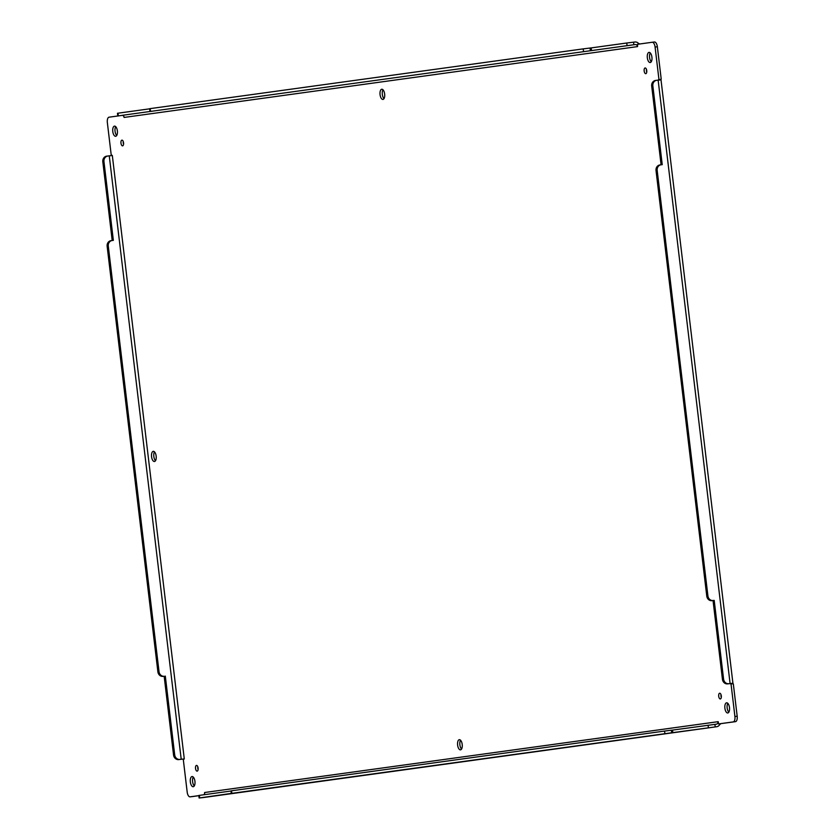 <?xml version="1.0" encoding="UTF-8"?>
<svg xmlns="http://www.w3.org/2000/svg" width="840" height="840" viewBox="0 0 840 840"><rect width="100%" height="100%" fill="white"/><g stroke="black" fill="none" stroke-linecap="round" stroke-linejoin="round"><path stroke-width="1.26" d="M645.11 67.967A2.877 1.302 -96.5 0 0 644.165 70.99A2.877 1.302 -96.5 0 0 645.782 73.678A2.877 1.302 -96.5 0 0 646.748 70.675A2.877 1.302 -96.5 0 0 645.12 67.967A2.877 1.302 -96.5 0 0 645.11 67.967M196.476 765.419A2.877 1.302 -96.5 0 0 195.531 768.443A2.877 1.302 -96.5 0 0 197.148 771.13A2.877 1.302 -96.5 0 0 198.114 768.127A2.877 1.302 -96.5 0 0 196.497 765.419A2.877 1.302 -96.5 0 0 196.476 765.419M381.749 89.25A5.114 2.321 -96.5 0 0 380.058 94.626A5.114 2.321 -96.5 0 0 382.935 99.424A5.114 2.321 -96.5 0 0 384.657 94.07A5.114 2.321 -96.5 0 0 381.769 89.25A5.114 2.321 -96.5 0 0 381.749 89.25M459.312 739.683A5.114 2.321 -96.5 0 0 457.622 745.059A5.114 2.321 -96.5 0 0 460.499 749.847A5.114 2.321 -96.5 0 0 462.21 744.502A5.114 2.321 -96.5 0 0 459.333 739.683A5.114 2.321 -96.5 0 0 459.312 739.683M153.258 451.343A5.114 2.321 -96.5 0 0 151.567 456.708A5.114 2.321 -96.5 0 0 154.445 461.507A5.114 2.321 -96.5 0 0 156.166 456.162A5.114 2.321 -96.5 0 0 153.279 451.332A5.114 2.321 -96.5 0 0 153.258 451.343M114.482 126.126A5.114 2.321 -96.5 0 0 112.781 131.502A5.114 2.321 -96.5 0 0 115.668 136.29A5.114 2.321 -96.5 0 0 117.38 130.946A5.114 2.321 -96.5 0 0 114.502 126.126A5.114 2.321 -96.5 0 0 114.482 126.126M192.034 776.549A5.114 2.321 -96.5 0 0 190.344 781.925A5.114 2.321 -96.5 0 0 193.221 786.723A5.114 2.321 -96.5 0 0 194.943 781.368A5.114 2.321 -96.5 0 0 192.055 776.549A5.114 2.321 -96.5 0 0 192.034 776.549M726.579 702.807A5.114 2.321 -96.5 0 0 724.889 708.183A5.114 2.321 -96.5 0 0 727.766 712.981A5.114 2.321 -96.5 0 0 729.488 707.626A5.114 2.321 -96.5 0 0 726.611 702.807A5.114 2.321 -96.5 0 0 726.579 702.807M649.026 52.385A5.114 2.321 -96.5 0 0 647.336 57.75A5.114 2.321 -96.5 0 0 650.212 62.549A5.114 2.321 -96.5 0 0 651.924 57.204A5.114 2.321 -96.5 0 0 649.047 52.385A5.114 2.321 -96.5 0 0 649.026 52.385M121.916 140.144A2.877 1.302 -96.5 0 0 120.971 143.167A2.877 1.302 -96.5 0 0 122.588 145.856A2.877 1.302 -96.5 0 0 123.554 142.853A2.877 1.302 -96.5 0 0 121.936 140.144A2.877 1.302 -96.5 0 0 121.916 140.144M719.67 693.242A2.877 1.302 -96.5 0 0 718.715 696.266A2.877 1.302 -96.5 0 0 720.342 698.953A2.877 1.302 -96.5 0 0 721.308 695.95A2.877 1.302 -96.5 0 0 719.681 693.242A2.877 1.302 -96.5 0 0 719.67 693.242M123.868 116.392L124.079 117.432L637.55 46.599L637.602 44.279L652.187 42.263A5.114 2.321 83.5 0 1 652.207 42.263A5.114 2.321 83.5 0 1 655.085 47.029L658.938 79.338L657.993 80.147M198.828 795.627L190.082 796.835A5.114 2.321 83.5 0 1 190.06 796.845A5.114 2.321 83.5 0 1 187.184 792.078L183.33 759.759L184.275 758.898L112.319 155.474L111.206 154.896L107.352 122.588A5.114 2.321 83.5 0 1 109.043 117.191L122.294 115.364M660.912 164.808L659.957 164.934A5.114 4.567 82.1 0 0 659.862 164.955A5.114 4.567 82.1 0 0 656.029 170.541L706.776 596.117A5.114 4.567 82.1 0 0 711.911 600.674L713.045 600.548L722.442 679.308A5.114 4.567 82.1 0 0 727.577 683.875L730.139 683.582L731.062 684.201L734.916 716.51A5.114 2.321 83.5 0 1 733.236 721.907L718.641 723.923L718.19 721.665L204.582 792.519L204.624 793.579M646.422 69.321A2.877 1.302 -96.5 0 0 646.737 72.072M197.799 766.773A2.877 1.302 -96.5 0 0 198.114 769.524M382.988 89.786A5.114 2.321 -96.5 0 0 382.326 94.343A5.114 2.321 -96.5 0 0 383.995 98.627M460.541 740.208A5.114 2.321 -96.5 0 0 459.879 744.765A5.114 2.321 -96.5 0 0 461.559 749.06M154.487 451.868A5.114 2.321 -96.5 0 0 153.825 456.425A5.114 2.321 -96.5 0 0 155.505 460.719M115.71 126.651A5.114 2.321 -96.5 0 0 115.049 131.208A5.114 2.321 -96.5 0 0 116.718 135.503M193.274 777.084A5.114 2.321 -96.5 0 0 192.612 781.641A5.114 2.321 -96.5 0 0 194.282 785.925M727.818 703.343A5.114 2.321 -96.5 0 0 727.157 707.9A5.114 2.321 -96.5 0 0 728.826 712.183M650.255 52.91A5.114 2.321 -96.5 0 0 649.593 57.466A5.114 2.321 -96.5 0 0 651.273 61.761M123.239 141.498A2.877 1.302 -96.5 0 0 123.554 144.249M720.982 694.596A2.877 1.302 -96.5 0 0 721.298 697.347M637.55 46.599L636.909 45.203L637.602 44.279M124.226 117.411L123.585 116.014A2.289 2.047 82.1 0 0 121.916 115.364L635.24 44.552A2.289 2.047 -97.9 0 1 636.909 45.203M123.585 116.014L123.627 115.175L123.585 116.014M112.319 155.474L111.206 155.621L111.206 154.896M112.035 240.524L111.069 240.66A5.114 4.567 82.1 0 0 110.975 240.671A5.114 4.567 82.1 0 0 107.142 246.257L157.889 671.832A5.114 4.567 82.1 0 0 163.034 676.4L164.167 676.263A5.114 4.567 -97.9 0 1 159.033 671.675L108.287 246.099A5.114 4.567 -97.9 0 1 112.13 240.513A5.114 4.567 -97.9 0 1 112.214 240.503L113.348 240.366L103.961 161.606A5.114 4.567 -97.9 0 1 107.793 156.02A5.114 4.567 -97.9 0 1 107.888 156.009L111.206 155.621M184.275 758.898L179.844 759.433A5.114 4.567 -97.9 0 1 174.699 754.866L165.312 676.106M163.034 676.4L164.167 676.263L173.554 755.024A5.114 4.567 82.1 0 0 178.7 759.591L183.152 759.066L183.33 759.759M190.06 796.845L192.328 796.582A5.114 2.321 -96.5 0 0 192.328 796.582A5.114 2.321 -96.5 0 0 192.35 796.582L198.828 795.679M204.719 792.509L204.435 794A2.289 2.047 82.1 0 1 203.679 794.776M718.043 721.686L717.759 723.188A2.289 2.047 -97.9 0 1 716.289 724.196L672.525 730.097L672.829 732.638L716.594 726.736L203.27 797.559L199.112 798L199.658 797.916L199.353 795.375L198.807 795.459L199.112 798M717.759 723.188L718.641 723.923L735.494 721.654A5.114 2.321 -96.5 0 0 737.184 716.247L733.331 683.939L730.139 683.582L731.062 684.201M658.938 79.338L658.192 80.157L661.206 79.076L657.352 46.767A5.114 2.321 -96.5 0 0 654.476 42A5.114 2.321 -96.5 0 0 654.454 42L652.239 42.252M637.728 44.258L638.474 43.386L639.87 44.016M638.474 43.386A4.851 4.326 82.1 0 0 634.946 42.011L626.745 43.008L627.05 45.549M231.011 791.007L199.353 795.375M231.536 790.797L230.99 790.881L231.294 793.422L671.696 732.764L671.391 730.223L664.566 731.062L231.536 790.797L231.84 793.338M671.391 730.223L672.525 730.097M718.746 723.912L719.702 724.605A4.851 4.326 -97.9 0 1 716.678 726.726A4.851 4.326 -97.9 0 1 716.594 726.736M719.702 724.605L720.909 723.66M730.139 683.582L732.627 683.288L733.331 683.939L732.627 683.288L728.731 683.707A5.114 4.567 -97.9 0 1 723.587 679.15L722.442 679.308M656.586 80.314L655.63 80.451A5.114 4.567 82.1 0 0 655.536 80.462A5.114 4.567 82.1 0 0 651.693 86.048L661.091 164.787A5.114 4.567 -97.9 0 0 661.006 164.797A5.114 4.567 -97.9 0 0 657.174 170.384L656.029 170.541M661.101 164.777L662.235 164.651L652.848 85.89A5.114 4.567 -97.9 0 1 656.68 80.304A5.114 4.567 -97.9 0 1 656.775 80.283L658.14 80.136L730.097 683.561M660.272 79.936L658.14 80.136M660.671 79.863L661.206 79.076L660.671 79.863M591.486 50.453L591.182 47.912L626.745 43.008M590.352 50.579L590.048 48.038L583.223 48.877L150.192 108.612L149.646 108.696L149.951 111.237M149.656 108.822L117.464 113.274L117.768 115.815M112.203 240.503L102.816 161.763L103.961 161.606M107.698 156.03L106.743 156.166A5.114 4.567 82.1 0 0 106.648 156.177A5.114 4.567 82.1 0 0 102.816 161.763M231.294 793.422L199.658 797.916M713.045 600.548L714.2 600.39L723.587 679.15M711.911 600.674L713.066 600.516A5.114 4.567 -97.9 0 1 707.921 595.959L657.174 170.384M590.048 48.038L591.182 47.912M672.829 732.638L671.696 732.764M713.066 600.516L714.2 600.39M121.916 115.364L635.24 44.552M181.209 759.276L109.263 155.852M192.35 796.582L190.082 796.835M735.494 721.654L733.236 721.907M737.184 716.247L734.916 716.51M657.352 46.767L655.085 47.029M633.57 42.168L633.875 44.709M178.7 759.591L179.844 759.433M714.913 724.353L715.218 726.894M728.731 683.707L727.577 683.875M583.223 48.877L583.527 51.419M150.192 108.612L150.497 111.153M118.01 113.19L118.314 115.721M107.142 246.257L108.287 246.099M157.889 671.832L159.033 671.675M173.554 755.024L174.699 754.866M664.871 733.603L664.566 731.062M708.393 727.734L708.089 725.193M707.921 595.959L706.776 596.117M652.848 85.89L651.693 86.048M204.383 794.052L204.645 793.496M652.207 42.263L654.476 42M203.353 797.538L716.678 726.726M660.975 79.548L732.952 683.508M112.13 240.513L110.975 240.671M107.793 156.02L106.648 156.177M659.862 164.955L661.006 164.797M655.536 80.462L656.68 80.304"/></g></svg>
